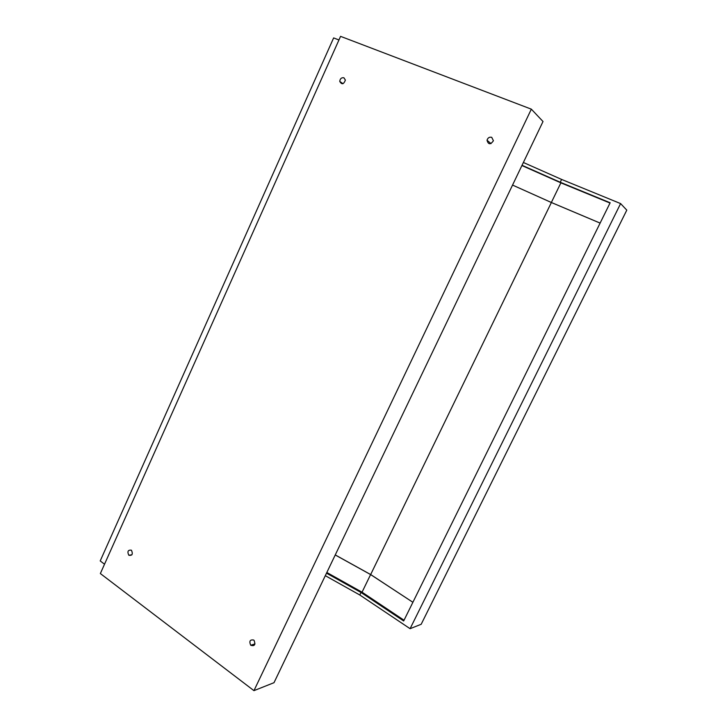 <?xml version="1.0" encoding="UTF-8"?>
<svg xmlns="http://www.w3.org/2000/svg" width="727" height="727" viewBox="0 0 727 727"><rect width="100%" height="100%" fill="white"/><g stroke="black" fill="none" stroke-linecap="round" stroke-linejoin="round"><path stroke-width="1.09" d="M523.376 162.484L561.607 179.433L620.604 203.587L626.792 210.139L421.178 624.284L410.092 628.691L359.801 594.995L325.305 575.675M522.031 165.293L560.244 182.25L561.607 179.433M340.563 36.35L531.337 109.159L543.014 121.518L274.006 682.689L253.95 690.65L100.353 573.548L340.563 36.35M338.946 39.967L333.638 37.922L100.208 560.935L104.534 564.207M253.95 690.65L531.337 109.159M131.296 550.157C127.952 549.848 127.125 551.539 128.806 555.246C132.205 555.81 133.096 554.165 131.478 550.303L131.296 550.157M343.898 77.762C341.508 77.425 340.127 78.634 339.745 81.388C341.781 84.877 343.662 84.45 345.389 80.097L343.898 77.762M253.678 640.042C249.979 639.451 248.997 641.187 250.724 645.258C254.541 646.421 255.668 644.813 254.105 640.423L253.678 640.042M491.716 137.312C489.407 136.803 487.844 137.776 487.026 140.238C488.317 144.718 490.443 144.891 493.415 140.756L491.716 137.312M410.092 628.691L620.604 203.587M359.801 594.995L361.028 592.478L403.667 620.976L610.153 202.769L560.244 182.25M361.028 592.478L326.505 573.176M521.913 165.547L560.89 182.85L610.017 203.042M600.111 223.098L551.375 202.515L512.544 185.076L551.348 202.488L600.12 223.089M404.039 620.231L362.046 592.187L326.832 572.485M335.238 554.965L370.606 574.566L412.891 602.292L370.661 574.548L335.256 554.928M560.89 182.85L551.348 202.488M370.606 574.566L362.046 592.187M551.375 202.515L370.661 574.548M128.806 555.246L131.905 554.801M339.745 81.388L342.98 83.705M250.724 645.258L254.995 643.895M487.026 140.238L491.025 143.628"/></g></svg>
